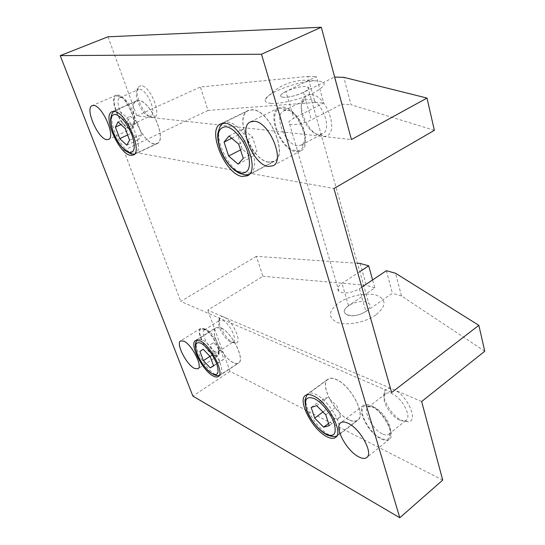 <?xml version="1.0" encoding="UTF-8"?>
<svg xmlns="http://www.w3.org/2000/svg" width="545" height="545" viewBox="0 0 545 545"><rect width="100%" height="100%" fill="white"/><g stroke="black" fill="none" stroke-linecap="round" stroke-linejoin="round"><path stroke-width="0.41" stroke-dasharray="2.73 2.04" d="M318.675 134.431C307.605 133.961 296.037 109.041 303.497 101.486L305.432 99.967L308.749 99.333C321.196 99.122 333.165 129.41 322.531 133.757L318.675 134.431M310.5 94.51C307.932 94.401 305.834 95.28 304.219 97.133C295.349 106.227 309.056 135.746 322.272 136.352L324.091 136.379C340.652 136.332 327.375 94.319 310.5 94.51M297.427 145.726C285.199 144.997 273.317 115.145 283.727 110.826L286.983 110.24C298.02 110.192 310.48 136.931 302.761 143.894L301.201 145.113L297.427 145.726M295.669 150.577C279.694 149.446 265.953 109.32 281.513 108.183L283.121 108.148C296.296 108.039 311.29 140.228 302.039 148.438C300.377 150.195 298.258 150.904 295.669 150.577M282.8 107.065C298.095 106.977 313.75 145.658 300.786 150.856L295.983 151.612C280.682 150.549 265.803 113.203 278.815 107.787L282.8 107.065M149.289 116.092C142.409 115.976 132.605 94.23 137.647 90.109L139.69 89.366C147.116 89.101 157.369 113.83 150.774 115.874L149.289 116.092M141.073 85.729L138.621 86.635C132.612 91.621 144.248 117.434 152.477 117.604L153.172 117.618C162.941 118.006 150.754 85.449 141.073 85.729M131.181 124.396C123.919 124.124 113.639 99.728 120.002 97.637L121.235 97.446C127.986 97.262 138.362 120.173 133.246 123.79L131.181 124.396M129.799 128.048C120.588 127.578 108.189 96.124 117.27 95.845L117.877 95.838C125.909 95.593 138.382 123.102 132.258 127.346L129.799 128.048M117.57 95.021C126.604 94.789 139.908 126.222 131.931 128.606L130.091 128.845C121.017 128.409 108.121 97.889 116.058 95.259L117.57 95.021M399.458 420.066C390.438 416.244 381.023 400.078 384.75 394.805L385.697 393.735C387.195 392.632 389.307 392.652 392.025 393.797C401.91 397.557 412.04 416.516 406.182 420.222L404.908 420.89L399.458 420.066M421.646 401.529L393.504 389.512C389.341 387.836 386.446 388.265 384.825 390.785C380.396 397.114 391.555 416.285 402.326 420.849L408.852 421.837C418.649 420.004 406.57 394.376 393.504 389.512L223.859 317.047C222.04 316.298 220.705 316.447 219.86 317.497C216.072 321.468 225.569 339.555 232.988 342.553L235.869 343.064C242.634 342.417 232.402 320.113 223.859 317.047L207.74 310.159L262.963 276.288L256.354 256.334L357.418 263.276M382.222 433.813C372.385 429.412 362.534 410.726 368.209 407.163L369.224 406.625L374.435 407.367C383.435 411.073 393.51 428.281 389.6 433.268L388.83 434.14C387.284 435.292 385.077 435.183 382.222 433.813M380.737 438.119C368.086 432.389 356.273 407.871 365.191 405.637L371.39 406.522C382.134 410.937 394.253 431.633 389.552 437.54C387.849 439.924 384.906 440.115 380.737 438.119M371.152 405.718C383.387 410.698 396.419 434.91 389.3 439.345C387.352 440.803 384.572 440.653 380.969 438.895C368.645 433.275 356.341 409.894 363.426 405.446C365.232 404.131 367.807 404.22 371.152 405.718M230.331 341.756C224.124 339.242 216.12 324.016 219.308 320.719L219.805 320.262L222.653 320.371C229.275 322.783 237.749 339.882 233.355 341.913L230.331 341.756M215.03 351.634C208.469 348.814 200.104 331.946 204.314 329.963L207.093 330.127C213.218 332.532 221.652 348.507 218.388 351.505L217.986 351.866L215.03 351.634M213.817 354.972C205.547 351.355 195.403 329.793 201.589 328.826L204.3 329.275C211.61 332.143 221.726 351.321 217.83 354.843C216.971 355.81 215.629 355.858 213.817 354.972M204.062 328.621C212.203 331.803 223.075 353.521 217.775 355.912L214.049 355.606C205.84 352.002 195.369 330.897 200.615 328.417L204.062 328.621M268.821 162.219C251.443 160.652 233.539 116.446 248.248 110.431L252.526 109.688C269.877 109.654 288.857 155.788 274.176 161.456L268.821 162.219M154.337 143.982C142.204 143.076 125.977 104.524 136.441 100.859L138.628 100.518C150.692 100.335 167.622 140.351 157.096 143.648L154.337 143.982M348.711 419.745C334.235 413.233 319.336 384.273 327.947 379.163C329.909 377.787 332.661 377.869 336.197 379.409C350.551 384.974 366.478 415.188 357.806 420.243C355.64 421.803 352.608 421.639 348.711 419.745M233.396 362.691C222.496 357.922 209.144 330.972 216.093 327.572L220.786 327.797C231.577 331.864 245.604 359.816 238.574 363.079C237.307 363.883 235.576 363.753 233.396 362.691M268.76 162.022C251.518 160.475 233.744 116.603 248.336 110.628L252.587 109.899C269.809 109.865 288.639 155.645 274.067 161.266L268.76 162.022M154.283 143.819C142.238 142.919 126.133 104.66 136.516 101.029L138.689 100.689C150.665 100.512 167.458 140.215 157.014 143.485L154.283 143.819M348.664 419.595C334.296 413.137 319.513 384.395 328.056 379.32C330.004 377.957 332.736 378.039 336.245 379.565C350.496 385.097 366.294 415.072 357.683 420.086C355.538 421.632 352.526 421.469 348.664 419.595M233.349 362.561C222.537 357.827 209.28 331.081 216.174 327.709L220.834 327.933C231.543 331.966 245.461 359.7 238.485 362.943C237.225 363.74 235.515 363.617 233.349 362.561M213.64 365.913L223.934 359.169L220.521 349.842L213.592 342.648L210.179 344.835L213.585 354.025L220.405 361.171L223.934 359.169M213.545 365.668L220.405 361.171M209.975 356.362L213.585 354.025M213.592 342.648L210.179 344.835M210.152 356.546L220.521 349.842M329.269 425.659L340.55 417.095L337.157 406.291L328.015 397.298L322.463 399.178L325.869 409.806L334.821 418.724L340.55 417.095M328.56 423.458L334.821 418.724M322.947 411.979L325.869 409.806M311.195 407.462L322.463 399.178M316.645 405.671L328.015 397.298M325.781 414.813L337.157 406.291M129.567 140.201L141.755 134.492L137.49 122.829L130.323 116.385L127.544 121.596L131.781 133.041L138.825 139.493L141.755 134.492M126.767 145.174L138.825 139.493M127.619 134.976L131.781 133.041M120.963 124.594L127.544 121.596M118.061 121.937L130.323 116.385M125.2 128.477L137.49 122.829M243.261 158.357L257.008 151.203L252.567 137.067L242.838 129.083L237.777 135.235L242.212 149.058L251.722 157.042L257.008 151.203M238.124 164.14L251.722 157.042M240.543 149.916L242.212 149.058M231.7 138.28L237.777 135.235M228.975 135.998L242.838 129.083M238.676 144.125L252.567 137.067M442.717 480.111L230.051 371.308L207.74 310.159M107.999 36.794L136.85 115.874L351.416 139.575M285.914 91.471C280.968 94.006 279.524 95.825 281.588 96.935C284.619 98.359 296.644 95.865 303.565 92.343L334.439 77.09L341.695 104.156L311.386 119.852C304.594 123.477 292.685 125.806 289.613 124.137C287.522 122.85 288.898 120.901 293.755 118.292L323.703 103.025L316.413 76.627L285.914 91.471L293.755 118.292M315.044 102.48L208.074 110.444L200.322 87.009L307.734 76.402L315.044 102.48L323.703 103.025M434.365 130.33L351.041 104.742L343.806 77.335M307.734 76.402L316.413 76.627M341.695 104.156L351.041 104.742M136.85 115.874L200.322 87.009M208.074 110.444L123.804 150.359L333.935 188.522M386.364 270.702L392.407 293.224L365.879 311.549C357.813 316.059 351.048 316.843 345.591 313.9C343.323 311.502 344.297 308.756 348.521 305.67L374.796 287.883L372.596 279.926M359.782 271.676L342.001 283.352C337.702 286.384 336.681 289.048 338.935 291.33C344.385 294.082 351.212 293.224 359.4 288.761L361.826 287.133M484.764 351.232L401.522 295.983L395.513 273.229M360.17 263.467L366.288 285.301L262.963 276.288M401.522 295.983L392.407 293.224M374.796 287.883L366.288 285.301M256.354 256.334L180.742 301.405L391.63 392.523M230.051 371.308L192.876 396.092M123.804 150.359L180.742 301.405M375.852 314.921C365.382 322.504 346.422 326.046 337.035 322.299C327.531 317.435 328.274 310.841 339.256 302.536C349.624 295.54 366.724 292.168 376.554 295.267C386.698 299.573 386.459 306.127 375.852 314.921M283.611 97.303L281.588 96.935C275.341 94.912 296.262 85.919 305.459 86.587L307.768 86.989C314.063 88.944 292.665 98.148 283.611 97.303M347.656 315.037L345.591 313.9C339.024 308.913 357.302 298.755 366.41 302.209L368.74 303.47C375.28 308.381 356.648 318.709 347.656 315.037M271.206 103.386C266.573 103.005 264.604 101.711 265.286 99.51C266.307 97.01 270.061 94.176 276.533 91.015C289.531 85.109 302.23 81.716 314.635 80.824C327.695 81.089 327.395 85.095 313.743 92.841C301.467 99.101 280.648 104.224 271.206 103.386M243.901 174.598C234.186 170.796 226.509 161.429 220.875 146.489C217.189 134.288 218.089 126.358 223.579 122.7L227.708 122.046C236.067 122.55 248.261 136.638 252.642 151.129C256 163.05 255.101 170.728 249.944 174.148L244.773 174.795M132.932 154.044C126.045 151.592 119.88 143.9 114.45 130.964C110.669 120.186 110.717 113.462 114.573 110.785L116.678 110.492C122.23 110.778 131.515 122.169 135.773 134.077C139.35 144.711 139.288 151.272 135.576 153.772L132.932 154.044M328.887 434.74C320.514 430.448 310.303 417.429 306.964 406.965C304.914 400.473 305.2 396.126 307.836 393.933C309.71 392.625 312.374 392.788 315.841 394.41C324.221 398.211 335.332 412.068 338.615 422.988C340.482 429.228 340.182 433.404 337.709 435.496C335.645 436.981 332.702 436.722 328.887 434.74M215.248 374.544C208.19 369.987 202.406 362.391 197.89 351.743C195.539 345.244 195.478 341.102 197.712 339.331L202.236 339.678C209.444 344.052 215.411 351.825 220.132 363.004C222.353 369.353 222.387 373.373 220.248 375.069C219.042 375.832 217.373 375.655 215.248 374.544M303.565 92.343L311.386 119.852M348.521 305.67L342.001 283.352M359.4 288.761L365.879 311.549M303.497 101.486L304.219 97.133M283.727 110.826L305.432 99.967M285.635 110.267L281.513 108.183M300.786 150.856L272.963 165.789M137.647 90.109L138.621 86.635M120.002 97.637L138.416 89.578M120.731 97.453L117.27 95.845M131.931 128.606L108.489 139.431M384.75 394.805L384.825 390.785M368.209 407.163L385.697 393.735M369.224 406.625L365.191 405.637M389.3 439.345L366.765 457.521M219.308 320.719L219.86 317.497M204.314 329.963L219.805 320.262M204.811 329.752L201.589 328.826M217.775 355.912L197.964 368.788M220.677 123.865L248.248 110.431M112.018 111.718L136.441 100.859M305.438 395.425L327.947 379.163M195.546 340.502L216.093 327.572M222.66 123.252L248.336 110.628M248.963 174.564L274.067 161.266M113.592 111.398L136.516 101.029M134.479 154.119L157.014 143.485M306.998 394.709L328.056 379.32M336.721 436.082L357.683 420.086M196.861 340.08L216.174 327.709M219.213 375.532L238.485 362.943M218.279 376.568L238.574 363.079M335.57 437.403L357.806 420.243M133.239 155.093L157.096 143.648M247.314 175.803L274.176 161.456M200.615 328.417L180.613 340.877M218.388 351.505L217.83 354.843M217.986 351.866L233.355 341.913M232.735 342.171L235.869 343.064M363.426 405.446L340.68 422.811M389.6 433.268L389.552 437.54M388.83 434.14L406.182 420.222M404.908 420.89L408.852 421.837M116.058 95.259L92.173 105.648M133.246 123.79L132.258 127.346M132.626 124.206L150.774 115.874M149.868 116.105L153.172 117.618M278.815 107.787L250.38 121.903M302.761 143.894L302.039 148.438M301.201 145.113L322.531 133.757M320.194 134.445L324.091 136.379M289.613 124.137L338.935 291.33M314.635 80.824C303.688 79.175 293.224 80.694 283.243 85.388C276.281 88.767 270.293 93.474 265.286 99.51M307.768 86.989L368.74 303.47"/><path stroke-width="0.82" d="M254.243 121.269C269.162 121.521 285.478 160.884 272.963 165.789L268.297 166.436C253.357 164.992 237.845 127.067 250.38 121.903L254.243 121.269M93.631 105.444C102.337 105.41 116.119 137.224 108.489 139.431L106.725 139.622C97.95 138.982 84.604 108.108 92.173 105.648L93.631 105.444M348.214 423.336C360.279 428.711 373.611 453.331 366.765 457.521C364.898 458.91 362.187 458.665 358.624 456.785C346.47 450.763 333.887 427.028 340.68 422.811C342.403 421.558 344.917 421.735 348.214 423.336M183.944 341.19C191.901 344.603 203.026 366.574 197.964 368.788L194.361 368.372C186.322 364.53 175.613 343.193 180.613 340.877L183.944 341.19M242.123 176.437C225.174 174.434 206.541 129.594 220.677 123.865L224.819 123.218C241.714 123.579 261.464 170.476 247.314 175.803L242.123 176.437M130.582 155.359C118.837 154.16 102.024 115.165 112.018 111.718L114.123 111.425C125.779 111.507 143.315 152.041 133.239 155.093L130.582 155.359M326.7 436.606C312.442 429.623 297.202 400.255 305.438 395.425C307.319 394.117 309.996 394.287 313.477 395.929C327.606 401.951 343.902 432.648 335.57 437.403C333.499 438.882 330.543 438.616 326.7 436.606M213.259 376.023C202.583 370.934 188.924 343.684 195.546 340.502L200.09 340.863C210.643 345.244 224.996 373.536 218.279 376.568C217.073 377.331 215.398 377.154 213.259 376.023M210.2 367.855L203.394 360.62L199.913 351.389L203.237 349.27L210.152 356.546L213.64 365.913L210.2 367.855L213.545 365.668M203.394 360.62L209.975 356.362M199.913 351.389L203.237 349.263M323.641 427.185L314.697 418.124L311.195 407.462L316.645 405.671L325.781 414.813L329.269 425.659L323.641 427.185L328.56 423.458M314.697 418.124L322.947 411.979M119.743 138.634L115.411 127.128L118.061 121.937L125.2 128.477L129.567 140.201L126.767 145.174L119.743 138.634L127.619 134.976M115.411 127.128L120.963 124.594M228.634 156.02L224.07 142.109L228.975 135.998L238.676 144.125L243.261 158.357L238.124 164.14L228.634 156.02L240.543 149.916M224.07 142.109L231.7 138.28M399.792 517.75L192.876 396.092L60.236 55.631L107.999 36.794L321.298 27.25L261.477 54.234L399.792 517.75L442.717 480.111L421.646 401.529L484.764 351.232L478.851 325.331L391.63 392.523L333.935 188.522L434.365 130.33L427.001 98.059L343.806 77.335L334.664 77.097M321.298 27.25L351.416 139.575L427.001 98.059M361.826 287.133L386.364 270.702L395.513 273.229L478.851 325.331M372.596 279.926L368.699 265.824L359.782 271.676M357.418 263.276L360.17 263.467L368.699 265.824M60.236 55.631L261.477 54.234M244.773 174.795L243.901 174.598M247.784 152.28C251.381 166.409 249.133 173.337 241.026 173.065C232.272 170.197 225.262 161.892 220.003 148.145C216.236 134.533 218.225 127.401 225.971 126.753C233.355 127.441 243.806 139.575 247.784 152.28M131.931 135.031C135.657 146.687 134.86 152.532 129.54 152.566C123.504 150.42 118.088 143.648 113.292 132.258C109.525 120.976 110.165 115.002 115.213 114.334C121.337 116.235 126.91 123.129 131.931 135.031M334.289 423.697C336.817 434.072 334.003 437.512 325.862 434.018C317.238 428.588 310.814 420.433 306.583 409.561C303.885 399.424 306.474 395.779 314.356 398.627C321.754 402.149 331.285 414.077 334.289 423.697M216.631 363.658C219.451 372.698 218.048 376.07 212.421 373.781C206.235 369.782 201.146 363.093 197.161 353.725C194.272 344.883 195.539 341.374 200.955 343.187C207.25 347.09 212.468 353.909 216.631 363.658M222.66 123.252L219.744 127.203L217.871 133.28C217.346 136.747 217.986 141.686 219.792 148.097C223.797 159.617 230.188 167.935 238.948 173.058C247.205 175.824 246.19 174.788 248.963 174.564M113.592 111.398L111.745 114.28L110.655 118.476C110.308 121.474 111.153 126.058 113.183 132.237C116.228 140.038 120.309 146.203 125.411 150.733C132.415 155.168 132.033 153.806 134.479 154.119M306.998 394.709L305.316 399.076C304.682 400.364 305.03 403.818 306.365 409.424C309.683 419.67 320.181 432.124 327.593 435.162C334.773 437.383 334.378 436.436 336.721 436.082M196.861 340.08L195.771 342.553C195.839 343.227 194.102 344.501 197.045 353.651C200.097 361.069 204.28 367.18 209.593 371.983C216.488 376.724 217.162 375.491 219.213 375.532"/></g></svg>
